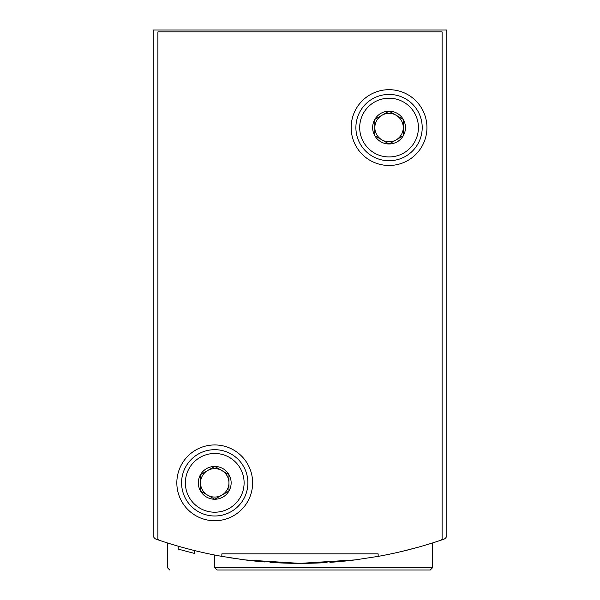 <?xml version="1.0" encoding="UTF-8"?>
<svg xmlns="http://www.w3.org/2000/svg" width="600" height="600" viewBox="0 0 600 600"><rect width="100%" height="100%" fill="white"/><g stroke="black" fill="none" stroke-linecap="round" stroke-linejoin="round"><path stroke-width="0.9" d="M153.157 475.26L153.157 534.81A4.74 4.74 0 0 0 156.352 539.287A440.528 440.528 0 0 0 159.188 540.255A1.897 1.897 0 0 1 157.898 538.463L157.898 31.898L442.103 31.898L442.103 538.463A1.897 1.897 0 0 1 440.812 540.255A440.528 440.528 0 0 0 443.647 539.287A4.74 4.74 0 0 0 446.842 534.81L446.842 475.26M446.842 534.81L446.842 30L153.157 30L153.157 534.81M214.74 567.63L432.63 567.63L430.26 570L217.103 570L214.74 567.63L214.74 555.037L222.015 556.41L214.913 555.075M228.075 557.46L246.81 560.145M400.822 551.678L416.783 547.605M424.29 545.467L432.63 542.925L424.335 545.46M246.862 560.153L228.112 557.46M169.74 570L167.37 567.63L167.37 542.925L175.71 545.475L167.618 543.007M227.798 557.408A440.528 440.528 0 0 0 231.593 558.023M244.702 559.882A440.528 440.528 0 0 0 264.705 561.952M270 562.342A440.528 440.528 0 0 0 299.955 563.37M301.95 563.362A440.528 440.528 0 0 0 327.067 562.537M329.91 562.35A440.528 440.528 0 0 0 355.23 559.89M194.415 550.53L194.415 553.373A440.528 440.528 0 0 1 178.215 549.045L178.215 546.202M178.23 549.045L180.727 549.757M181.995 550.11L183.337 550.485M430.26 570L237.96 570M440.812 540.255A440.528 440.528 0 0 1 378.157 556.38L378.157 553.898L221.843 553.898L221.843 556.38A440.528 440.528 0 0 1 159.188 540.255M221.843 556.38L244.702 559.882L299.955 563.37L355.23 559.89L378.157 556.38M426.945 127.583A37.898 37.898 0 0 1 370.103 160.395A37.898 37.898 0 0 1 370.103 94.762A37.898 37.898 0 0 1 426.945 127.583M252.63 482.842A37.898 37.898 0 0 1 195.788 515.662A37.898 37.898 0 0 1 195.788 450.022A37.898 37.898 0 0 1 252.63 482.842M403.26 135.78L389.055 143.985L374.843 135.78L374.843 119.377L389.055 111.172L403.26 119.377L403.26 135.78A16.41 16.41 0 0 1 374.843 135.78A16.41 16.41 0 0 1 389.055 111.172A16.41 16.41 0 0 1 403.26 135.78L403.26 119.377L389.055 111.172L374.843 119.377L374.843 135.78L381.945 139.882A14.212 14.212 0 0 1 381.945 115.275A14.212 14.212 0 0 1 403.26 127.583A14.212 14.212 0 0 1 396.158 139.882L403.26 135.78M389.055 98.212A29.37 29.37 0 0 1 414.487 142.26A29.37 29.37 0 0 1 363.623 142.26A29.37 29.37 0 0 1 389.055 98.212M389.055 94.418A33.157 33.157 0 0 1 417.765 144.157A33.157 33.157 0 0 1 360.337 144.157A33.157 33.157 0 0 1 389.055 94.418M396.158 139.882A14.212 14.212 0 0 1 381.945 139.882L389.055 143.985L396.158 139.882M228.945 491.048L214.74 499.252L200.528 491.048L200.528 474.638L214.74 466.433L228.945 474.638L228.945 491.048A16.41 16.41 0 0 1 200.528 491.048A16.41 16.41 0 0 1 214.74 466.433A16.41 16.41 0 0 1 228.945 491.048L228.945 474.638L214.74 466.433L200.528 474.638L200.528 491.048L207.63 495.15A14.212 14.212 0 0 1 207.63 470.535A14.212 14.212 0 0 1 228.945 482.842A14.212 14.212 0 0 1 221.843 495.15L228.945 491.048M214.74 453.472A29.37 29.37 0 0 1 240.173 497.528A29.37 29.37 0 0 1 189.3 497.528A29.37 29.37 0 0 1 214.74 453.472M214.74 449.685A33.157 33.157 0 0 1 243.45 499.418A33.157 33.157 0 0 1 186.023 499.418A33.157 33.157 0 0 1 214.74 449.685M221.843 495.15A14.212 14.212 0 0 1 207.63 495.15L214.74 499.252L221.843 495.15M432.63 567.63L432.63 542.925"/></g></svg>

